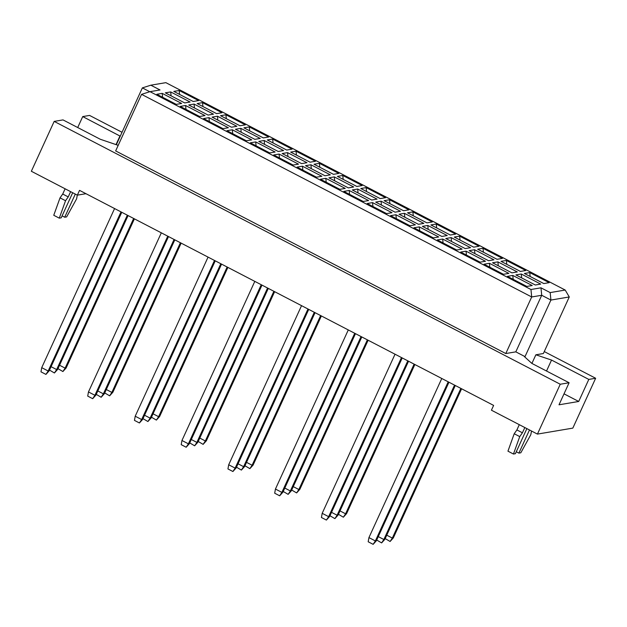 <?xml version="1.0" encoding="UTF-8"?>
<svg xmlns="http://www.w3.org/2000/svg" width="627" height="627" viewBox="0 0 627 627"><rect width="100%" height="100%" fill="white"/><g stroke="black" fill="none" stroke-linecap="round" stroke-linejoin="round"><path stroke-width="0.94" d="M118.205 145.346L100.289 139.265L63.021 119.906L54.173 121.403L31.35 171.265L77.356 195.154L85.977 193.696M120.251 136.177L82.725 116.583L89.567 115.423L122.038 132.289M62.097 215.876L64.706 217.232L66.627 216.911L76.604 198.861L77.246 195.389L79.551 190.365L493.621 405.41L491.427 410.199L537.433 434.096L560.256 384.241L569.104 382.744L559.01 404.799L578.705 401.468L588.808 379.413L551.541 360.063L535.866 354.796L543.374 353.526L569.277 296.955L550.914 300.059L541.712 295.278L531.696 296.971L141.553 94.348L150.018 91.66L530.959 289.509L540.976 287.817L550.177 292.59L565.201 290.05L165.857 82.654L150.833 85.194L160.034 89.967L150.018 91.66M588.808 379.413L595.65 378.261L544.267 351.575M77.709 127.54L82.725 116.583M537.433 434.096L572.827 428.116L595.65 378.261M54.173 121.403L560.256 384.241M141.553 94.348L115.65 150.919L505.793 353.542L515.809 351.849L525.011 356.63L524.509 356.708L531.837 363.394L569.104 382.744M505.793 353.542L531.696 296.971L530.959 289.509M116.465 144.445L142.368 87.882L150.833 85.194M525.011 356.63L550.914 300.059L550.177 292.59M531.908 363.425L535.866 354.796M179.181 90.507L198.594 100.586L193.218 101.496L173.804 91.409L179.181 90.507L179.565 94.403M170.701 91.934L190.114 102.021L184.738 102.93L165.324 92.843L170.701 91.934L171.085 95.837M162.221 93.368L181.634 103.455L176.258 104.364L156.844 94.277L162.221 93.368L162.605 97.271M202.552 102.64L221.966 112.727L216.589 113.636L197.176 103.549L202.552 102.64L202.936 106.543M194.072 104.074L213.486 114.161L208.109 115.07L188.696 104.983L194.072 104.074L194.456 107.977M185.592 105.508L205.005 115.587L199.629 116.497L180.215 106.418L185.592 105.508L185.976 109.411M225.924 114.78L245.337 124.867L239.961 125.768L220.547 115.689L225.924 114.78L226.308 118.683M217.444 116.214L236.857 126.293L231.481 127.203L212.067 117.124L217.444 116.214L217.828 120.11M208.963 117.649L228.377 127.728L223 128.637L203.587 118.558L208.963 117.649L209.347 121.544M249.295 126.92L268.709 137L263.332 137.909L243.919 127.83L249.295 126.92L249.679 130.816M240.815 128.355L260.229 138.434L254.852 139.343L235.438 129.256L240.815 128.355L241.199 132.25M232.335 129.781L251.748 139.868L246.372 140.777L226.958 130.69L232.335 129.781L232.719 133.684M272.667 139.053L292.08 149.14L286.704 150.049L267.29 139.962L272.667 139.053L273.051 142.956M264.186 140.487L283.6 150.574L278.223 151.483L258.81 141.396L264.186 140.487L264.57 144.39M255.706 141.921L275.12 152.008L269.743 152.917L250.33 142.831L255.706 141.921L256.09 145.825M296.038 151.193L315.452 161.28L310.075 162.189L290.662 152.102L296.038 151.193L296.422 155.096M287.558 152.627L306.971 162.714L301.595 163.616L282.181 153.537L287.558 152.627L287.942 156.531M279.078 154.062L298.491 164.141L293.115 165.05L273.701 154.971L279.078 154.062L279.462 157.957M319.409 163.333L338.823 173.42L333.454 174.322L314.033 164.243L319.409 163.333L319.794 167.237M310.929 164.768L330.343 174.847L324.966 175.756L305.553 165.677L310.929 164.768L311.313 168.663M302.449 166.202L321.863 176.281L316.486 177.19L297.073 167.103L302.449 166.202L302.833 170.097M342.781 175.474L362.194 185.553L356.826 186.462L337.404 176.383L342.781 175.474L343.165 179.369M334.301 176.908L353.714 186.987L348.338 187.896L328.924 177.809L334.301 176.908L334.685 180.803M325.821 178.334L345.234 188.421L339.858 189.33L320.444 179.244L325.821 178.334L326.205 182.238M366.152 187.606L385.566 197.693L380.197 198.602L360.776 188.515L366.152 187.606L366.536 191.509M357.672 189.04L377.086 199.127L371.717 200.037L352.296 189.95L357.672 189.04L358.056 192.944M349.192 190.475L368.605 200.562L363.229 201.463L343.815 191.384L349.192 190.475L349.576 194.378M389.524 199.747L408.945 209.833L403.569 210.743L384.147 200.656L389.524 199.747L389.908 203.65M381.044 201.181L400.457 211.268L395.088 212.169L375.667 202.09L381.044 201.181L381.428 205.084M372.563 202.615L391.977 212.694L386.6 213.603L367.187 203.524L372.563 202.615L372.947 206.51M412.895 211.887L432.316 221.966L426.94 222.875L407.519 212.796L412.895 211.887L413.279 215.782M404.415 213.321L423.828 223.4L418.46 224.309L399.038 214.23L404.415 213.321L404.799 217.216M395.935 214.755L415.348 224.834L409.98 225.744L390.558 215.657L395.935 214.755L396.319 218.651M436.267 224.027L455.688 234.106L450.311 235.015L430.898 224.936L436.267 224.027L436.651 227.922M427.786 225.454L447.208 235.54L441.831 236.45L422.41 226.363L427.786 225.454L428.17 229.357M419.306 226.888L438.72 236.975L433.351 237.884L413.93 227.797L419.306 226.888L419.69 230.791M459.638 236.16L479.059 246.246L473.683 247.156L454.269 237.069L459.638 236.16L460.03 240.063M451.158 237.594L470.579 247.681L465.203 248.59L445.781 238.503L451.158 237.594L451.542 241.497M442.678 239.028L462.091 249.115L456.722 250.016L437.301 239.937L442.678 239.028L443.062 242.931M483.009 248.3L502.431 258.387L497.054 259.296L477.641 249.209L483.009 248.3L483.401 252.203M474.529 249.734L493.951 259.813L488.574 260.722L469.161 250.643L474.529 249.734L474.913 253.629M466.049 251.168L485.47 261.247L480.094 262.157L460.673 252.078L466.049 251.168L466.433 255.064M506.389 260.44L525.802 270.519L520.426 271.428L501.012 261.349L506.389 260.44L506.773 264.335M497.901 261.874L517.322 271.953L511.945 272.863L492.532 262.784L497.901 261.874L498.293 265.77M489.421 263.301L508.842 273.388L503.465 274.297L484.044 264.21L489.421 263.301L489.805 267.204M529.76 272.58L549.174 282.659L543.797 283.569L524.384 273.482L529.76 272.58L530.144 276.476M521.272 274.007L540.693 284.094L535.317 285.003L515.903 274.916L521.272 274.007L521.664 277.91M512.792 275.441L532.213 285.528L526.837 286.437L507.423 276.35L512.792 275.441L513.176 279.344M515.809 351.849L541.712 295.278L540.976 287.817M149.79 91.738L142.368 87.882M546.525 371.019L551.541 360.063M578.705 401.468L564.026 393.842M116.066 144.516L119.992 135.934M565.201 290.05L569.277 296.955M386.757 535.176L392.337 538.076L393.333 537.903L390.112 541.485L385.197 538.593M390.112 541.485L392.337 538.076L460.861 388.395M393.333 537.903L461.605 388.787M378.277 536.61L383.849 539.51L384.853 539.338L381.631 542.911L376.717 540.027M381.631 542.911L383.849 539.51L454.544 385.111M384.853 539.338L455.288 385.503M441.776 378.489L368.935 537.598L375.369 540.936L448.219 381.827M373.151 544.346L375.369 540.936L376.372 540.772L373.151 544.346L368.182 541.767L368.935 537.598M376.372 540.772L448.963 382.219M340.014 510.903L345.587 513.795L346.59 513.631L343.369 517.204L338.455 514.312M343.369 517.204L345.587 513.795L414.118 364.122M346.59 513.631L414.862 364.506M293.271 486.623L298.844 489.522L299.847 489.35L296.626 492.932L291.712 490.04M296.626 492.932L298.844 489.522L367.375 339.842M299.847 489.35L368.12 340.234M246.529 462.35L252.101 465.242L253.104 465.077L249.875 468.651L244.969 465.759M249.875 468.651L252.101 465.242L320.632 315.569M253.104 465.077L321.377 315.953M199.786 438.069L205.358 440.969L206.361 440.797L203.132 444.378L198.218 441.486M203.132 444.378L205.358 440.969L273.889 291.289M206.361 440.797L274.634 291.68M331.534 512.337L337.107 515.229L338.11 515.057L334.889 518.639L329.974 515.747M334.889 518.639L337.107 515.229L407.793 360.838M338.11 515.057L408.545 361.223M284.791 488.057L290.364 490.957L291.367 490.784L288.138 494.358L283.232 491.474M288.138 494.358L290.364 490.957L361.05 336.558M291.367 490.784L361.803 336.95M238.048 463.784L243.621 466.676L244.624 466.512L241.395 470.085L236.481 467.193M241.395 470.085L243.621 466.676L314.307 312.285M244.624 466.512L315.06 312.669M191.306 439.503L196.878 442.403L197.881 442.231L194.652 445.805L189.738 442.921M194.652 445.805L196.878 442.403L267.564 288.005M197.881 442.231L268.309 288.396M395.034 354.208L322.192 513.317L328.626 516.664L401.476 357.555M326.401 520.073L328.626 516.664L329.63 516.491L326.401 520.073L321.432 517.487L322.192 513.317M329.63 516.491L402.221 357.939M348.291 329.935L275.441 489.044L281.884 492.383L354.733 333.274M279.658 495.792L281.884 492.383L282.887 492.219L279.658 495.792L274.689 493.214L275.441 489.044M282.887 492.219L355.478 333.666M301.548 305.655L228.698 464.764L235.141 468.11L307.99 309.001M232.915 471.52L235.141 468.11L236.144 467.938L232.915 471.52L227.946 468.933L228.698 464.764M236.144 467.938L308.735 309.385M254.805 281.382L181.955 440.491L188.398 443.83L261.247 284.721M186.172 447.239L188.398 443.83L189.401 443.665L186.172 447.239L181.203 444.661L181.955 440.491M189.401 443.665L261.992 285.113M516.28 451.761L518.89 453.117L520.81 452.788L530.787 434.738L531.539 431.039M529.486 429.973L518.89 453.117M519.297 424.683L516.899 429.926L514.211 433.743L507.948 451.166L513.466 454.034L515.386 453.705L526.876 428.617M514.211 433.743L519.736 436.611L513.466 454.034M516.899 429.926L522.416 432.795L519.736 436.611M524.823 427.551L522.416 432.795M75.303 194.088L64.706 217.232M65.114 188.798L62.716 194.041L60.027 197.858L53.757 215.28L59.283 218.149L61.203 217.828L72.693 192.732M60.027 197.858L65.545 200.726L59.283 218.149M62.716 194.041L68.233 196.909L65.545 200.726M70.639 191.666L68.233 196.909M153.043 413.796L158.615 416.689L159.619 416.524L156.389 420.098L151.475 417.214M156.389 420.098L158.615 416.689L227.146 267.016M159.619 416.524L227.891 267.4M106.3 389.516L111.872 392.416L112.876 392.243L109.647 395.825L104.733 392.933M109.647 395.825L111.872 392.416L180.404 242.735M112.876 392.243L181.148 243.127M59.557 365.243L65.13 368.135L66.133 367.971L62.904 371.545L57.99 368.66M62.904 371.545L65.13 368.135L133.661 218.462M66.133 367.971L134.405 218.847M144.563 415.231L150.135 418.123L151.138 417.958L147.909 421.532L142.995 418.64M147.909 421.532L150.135 418.123L220.822 263.732M151.138 417.958L221.566 264.116M97.82 390.95L103.392 393.85L104.395 393.678L101.166 397.259L96.252 394.367M101.166 397.259L103.392 393.85L174.079 239.451M104.395 393.678L174.823 239.843M51.077 366.677L56.649 369.569L57.653 369.405L54.424 372.979L49.509 370.087M54.424 372.979L56.649 369.569L127.336 215.179M57.653 369.405L128.08 215.563M208.062 257.101L135.213 416.21L141.655 419.557L214.505 260.448M139.429 422.966L141.655 419.557L142.658 419.385L139.429 422.966L134.46 420.388L135.213 416.21M142.658 419.385L215.249 260.832M161.319 232.829L88.47 391.938L94.912 395.284L167.754 236.175M92.686 398.686L94.912 395.284L95.915 395.112L92.686 398.686L87.717 396.107L88.47 391.938M95.915 395.112L168.506 236.559M114.576 208.548L41.727 367.657L48.169 371.004L121.011 211.895M45.943 374.413L48.169 371.004L49.172 370.831L45.943 374.413L40.974 371.835L41.727 367.657M49.172 370.831L121.763 212.287"/></g></svg>
